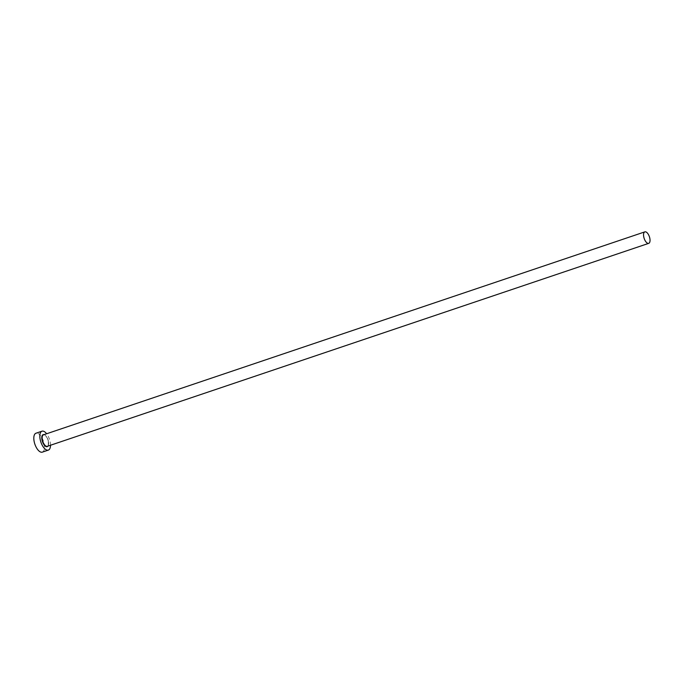 <?xml version="1.0" encoding="UTF-8"?>
<svg xmlns="http://www.w3.org/2000/svg" width="684" height="684" viewBox="0 0 684 684"><rect width="100%" height="100%" fill="white"/><g stroke="black" fill="none" stroke-linecap="round" stroke-linejoin="round"><path stroke-width="0.51" stroke-dasharray="3.42 2.56" d="M50.513 445.233A9.978 4.531 71.4 0 0 50.12 441.599A9.978 4.531 71.4 0 0 46.64 433.759M42.34 452.133A9.978 4.531 71.4 0 0 44.101 443.625A9.978 4.531 71.4 0 0 35.961 433.228M44.041 434.639A6.344 2.881 -108.6 0 1 48.316 441.248A6.344 2.881 -108.6 0 1 47.914 446.113M48.41 441.146A6.053 2.753 71.4 0 0 43.468 434.827C43.921 433.682 48.256 438.111 48.273 441.231C48.419 445.369 48.111 447.062 47.341 446.31A6.053 2.753 71.4 0 0 48.41 441.146"/><path stroke-width="1.03" d="M643.789 237.032A6.053 2.753 71.4 0 0 648.731 243.35A6.053 2.753 71.4 0 0 649.8 238.186A6.053 2.753 71.4 0 0 644.858 231.867A6.053 2.753 71.4 0 0 643.789 237.032M46.64 433.759A9.978 4.531 71.4 0 0 41.972 431.194A9.978 4.531 71.4 0 0 40.219 439.701A9.978 4.531 71.4 0 0 48.359 450.098A9.978 4.531 71.4 0 0 50.513 445.233M41.972 431.194L35.961 433.228A9.978 4.531 71.4 0 0 34.2 441.727A9.978 4.531 71.4 0 0 42.34 452.133L48.359 450.098M47.914 446.113A6.344 2.881 -108.6 0 1 44.751 445.635A6.344 2.881 -108.6 0 1 42.023 440.043A6.344 2.881 -108.6 0 1 44.041 434.639M644.858 231.867L43.468 434.827A6.053 2.753 71.4 0 0 42.399 439.992A6.053 2.753 71.4 0 0 47.341 446.31L648.731 243.35"/></g></svg>
